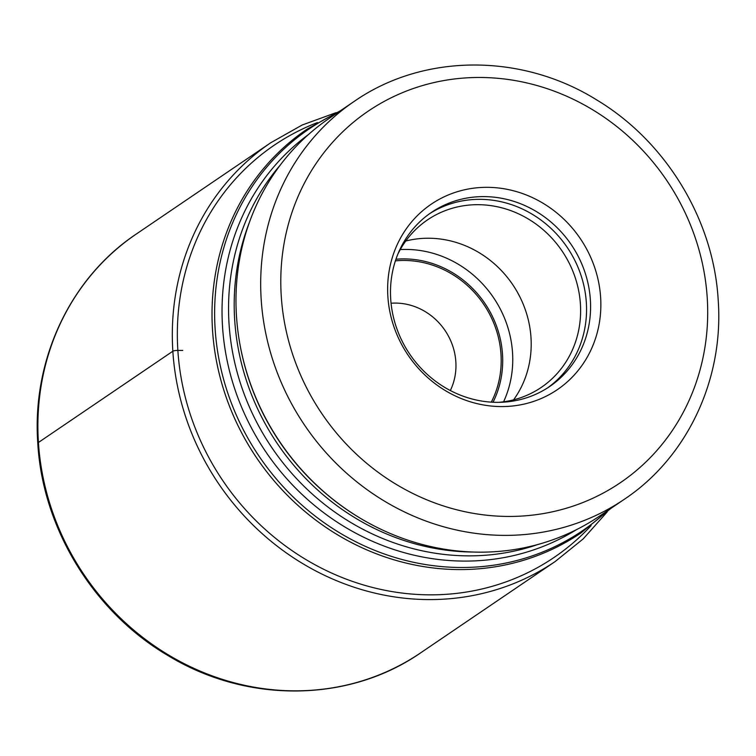 <?xml version="1.0" encoding="UTF-8"?>
<svg xmlns="http://www.w3.org/2000/svg" width="756" height="756" viewBox="0 0 756 756"><rect width="100%" height="100%" fill="white"/><g stroke="black" fill="none" stroke-linecap="round" stroke-linejoin="round"><path stroke-width="1.13" d="M329.531 118.144A240.455 222.944 55.8 0 0 236.486 316.216A240.455 222.944 55.8 0 0 239.794 343.536A240.455 222.944 55.8 0 0 357.059 516.263A240.455 222.944 55.8 0 0 599.659 516.027L624.371 499.253A240.455 222.944 -124.2 0 1 392.733 505.887A240.455 222.944 -124.2 0 1 261.189 299.442A240.455 222.944 -124.2 0 1 261.179 299.272A240.455 222.944 -124.2 0 1 354.243 101.37L329.531 118.144M501.332 406.577A112.134 103.969 55.8 0 0 600.623 297.354A112.134 103.969 55.8 0 0 487.157 187.327A112.134 103.969 55.8 0 0 387.866 296.55A112.134 103.969 55.8 0 0 501.332 406.577M483.887 196.598A105.235 97.571 55.8 0 0 431.43 212.408A105.235 97.571 55.8 0 0 396.531 327.811A105.235 97.571 55.8 0 0 497.193 402.343A105.235 97.571 55.8 0 0 549.65 386.533A105.235 97.571 55.8 0 0 584.549 271.13A105.235 97.571 55.8 0 0 483.887 196.598M498.591 402.343A101.247 93.876 55.8 0 0 541.23 387.431A101.247 93.876 55.8 0 0 574.806 276.403A101.247 93.876 55.8 0 0 477.962 204.687A101.247 93.876 55.8 0 0 427.49 219.901A101.247 93.876 55.8 0 0 397.902 254.025M405.736 241.022A101.247 93.876 -124.2 0 1 428.548 238.234A101.247 93.876 -124.2 0 1 518.899 294.972A101.247 93.876 -124.2 0 1 513.57 399.848M38.424 442.487A253.109 234.681 55.8 0 0 176.895 659.79A253.109 234.681 55.8 0 0 420.714 652.806C348.837 702.797 246.787 703.704 167.898 655.499C93.801 612.058 42.62 528.624 37.8 443.356C31.733 360.064 70.185 278.076 136.373 233.982A253.109 234.681 55.8 0 0 38.424 442.487L172.84 351.228A3.988 0.803 -3.7 0 1 177.858 350.406L182.763 350.425M420.714 652.806L555.131 561.557A253.109 234.681 -124.2 0 1 311.302 568.54A253.109 234.681 -124.2 0 1 172.84 351.228A253.109 234.681 -124.2 0 1 270.78 142.733L136.373 233.982M591.097 525.609A249.13 230.986 -124.2 0 1 337.337 575.562A249.13 230.986 -124.2 0 1 177.858 350.406A249.13 230.986 -124.2 0 1 317.463 122.557M610.744 508.495L580.986 532.923A243.952 226.186 -124.2 0 1 345.983 539.661A243.952 226.186 -124.2 0 1 212.53 330.221A243.952 226.186 -124.2 0 1 212.521 330.098A243.952 226.186 -124.2 0 1 306.936 129.257L340.616 110.612M337.422 112.786A242.988 225.297 55.8 0 0 215.129 328.954A242.988 225.297 55.8 0 0 215.139 329.077A242.988 225.297 55.8 0 0 363.428 545.463A242.988 225.297 55.8 0 0 607.55 510.669M576.507 529.635A238.877 221.48 -124.2 0 1 349.452 529.682A238.877 221.48 -124.2 0 1 222.538 326.705A238.877 221.48 -124.2 0 1 308.344 134.634M280.315 165.006A236.467 219.249 55.8 0 0 229.049 323.851A236.467 219.249 55.8 0 0 537.941 544.471M473.398 552.041A236.467 219.249 -124.2 0 1 234.691 320.015A236.467 219.249 -124.2 0 1 249.471 222.198M707.229 297.76A224.513 208.165 -124.2 0 1 707.238 297.921A224.513 208.165 -124.2 0 1 508.363 516.442A224.513 208.165 -124.2 0 1 281.26 296.144A224.513 208.165 -124.2 0 1 281.251 295.983A224.513 208.165 -124.2 0 1 480.126 77.471A224.513 208.165 -124.2 0 1 707.229 297.76M429.427 213.806A105.235 97.571 -124.2 0 1 479.852 199.338A105.235 97.571 -124.2 0 1 580.079 272.642A105.235 97.571 -124.2 0 1 547.609 387.875M400.245 249.584A105.235 97.571 -124.2 0 1 406.057 249.433A105.235 97.571 -124.2 0 1 503.581 401.795M395.936 259.251A97.259 90.181 -124.2 0 1 404.091 258.902A97.259 90.181 -124.2 0 1 487.195 306.955A97.259 90.181 -124.2 0 1 493.016 402.239M491.305 402.145A95.662 88.698 55.8 0 0 486.155 308.079A95.662 88.698 55.8 0 0 404.186 260.461A95.662 88.698 55.8 0 0 395.388 260.877M450.33 390.54A59.79 55.434 55.8 0 0 395.341 303.08A59.79 55.434 55.8 0 0 391.06 303.232M239.794 343.536L239.926 344.273A238.877 221.48 55.8 0 0 356.416 515.866L357.059 516.263M555.131 561.557L583.178 538.915L607.219 511.897M336.165 112.635L302.173 125.014L270.78 142.733M624.371 499.253C687.384 457.267 723.964 379.238 718.2 300.085C713.645 219.968 666.102 141.589 596.89 100.038C521.668 52.967 423.341 53.279 354.243 101.37"/></g></svg>
